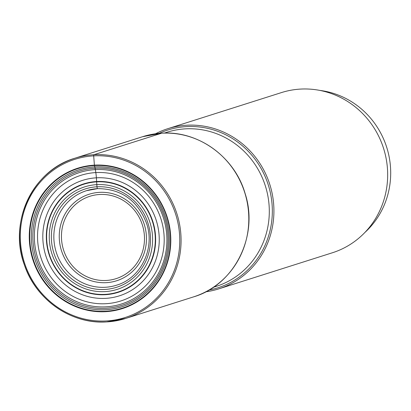 <?xml version="1.0" encoding="UTF-8"?>
<svg xmlns="http://www.w3.org/2000/svg" width="411" height="411" viewBox="0 0 411 411"><rect width="100%" height="100%" fill="white"/><g stroke="black" fill="none" stroke-linecap="round" stroke-linejoin="round"><path stroke-width="0.62" d="M97.695 188.618A2.014 0.57 -93.2 0 1 96.981 186.794L96.636 181.862A48.724 13.753 -93.2 0 1 96.621 181.518A37.072 10.465 86.8 0 0 96.395 177.819A23.704 6.689 86.8 0 0 95.825 172.579A33.404 9.432 86.8 0 0 95.352 169.599A18.901 5.338 86.8 0 0 95.1 168.243A70.394 67.353 -107.6 0 0 33.065 242.069A70.394 67.353 -107.6 0 0 105.874 308.281A70.394 67.353 72.4 0 0 167.914 234.46A70.394 67.353 72.4 0 0 95.1 168.243A18.464 5.215 86.8 0 0 94.818 166.917A32.531 9.186 86.8 0 0 94.494 165.546L94.396 165.145A73.656 70.476 72.4 0 1 170.58 234.429A73.656 70.476 72.4 0 1 105.668 311.672A73.656 70.476 72.4 0 1 29.484 242.387A73.656 70.476 72.4 0 1 94.396 165.145L93.682 155.867A1.058 0.298 -93.2 0 1 93.893 154.721L161.621 133.205A84.044 80.412 72.4 0 1 247.196 202.248A84.044 80.412 72.4 0 1 193.504 296.896L125.771 318.412A84.044 80.412 -107.6 0 0 179.468 223.764A84.044 80.412 -107.6 0 0 93.893 154.721A84.044 80.412 -107.6 0 0 93.816 154.726A84.044 80.412 -107.6 0 0 74.879 158.22A84.044 80.412 -107.6 0 0 21.182 252.842A84.044 80.412 -107.6 0 0 106.716 321.911M205.721 291.82A84.044 80.412 -107.6 0 0 218.616 288.918A84.044 80.412 -107.6 0 0 272.308 194.269A84.044 80.412 -107.6 0 0 186.738 125.227A84.044 80.412 -107.6 0 0 167.724 128.72A84.044 80.412 -107.6 0 0 155.517 133.791M167.724 128.72L281.468 92.583A84.044 80.412 72.4 0 1 300.482 89.089A84.044 80.412 72.4 0 1 386.057 158.132A84.044 80.412 72.4 0 1 332.365 252.775L218.616 288.918M319.809 90.405A81.393 77.879 72.4 0 1 390.45 166.512A81.393 77.879 72.4 0 1 364.932 232.426M86.474 190.683L97.654 188.628C121.158 188.798 137.433 200.301 146.475 223.127C155.44 248.316 140.963 278.18 116.503 285.208A49.592 47.45 72.4 0 1 105.283 287.274A49.592 47.45 72.4 0 1 54.791 246.533A49.592 47.45 72.4 0 1 86.474 190.683A49.592 47.45 72.4 0 1 97.613 188.623M104.882 289.452A51.601 49.377 72.4 0 1 51.503 240.913A51.601 49.377 72.4 0 1 96.981 186.794A51.601 49.377 72.4 0 1 150.354 235.333A51.601 49.377 72.4 0 1 104.882 289.452M96.816 184.637A53.774 51.452 -107.6 0 0 49.423 241.026A53.774 51.452 -107.6 0 0 105.046 291.61A53.774 51.452 -107.6 0 0 152.44 235.22A53.774 51.452 -107.6 0 0 96.816 184.637M96.636 181.862A56.554 54.113 72.4 0 1 155.132 235.056A56.554 54.113 72.4 0 1 105.293 294.363A56.554 54.113 -107.6 0 1 46.797 241.165A56.554 54.113 -107.6 0 1 96.636 181.862M96.621 181.518A56.893 54.437 -107.6 0 0 46.484 241.18A56.893 54.437 -107.6 0 0 105.329 294.697A56.893 54.437 72.4 0 0 155.471 235.035A56.893 54.437 72.4 0 0 96.621 181.518M96.395 177.819A60.592 57.977 -107.6 0 0 42.996 241.365A60.592 57.977 -107.6 0 0 105.668 298.36A60.592 57.977 72.4 0 0 159.067 234.82A60.592 57.977 72.4 0 0 96.395 177.819M95.825 172.579A65.914 63.068 -107.6 0 0 37.735 241.704A65.914 63.068 -107.6 0 0 105.915 303.703A65.914 63.068 72.4 0 0 164.004 234.583A65.914 63.068 72.4 0 0 95.825 172.579M95.352 169.599A68.991 66.012 -107.6 0 0 34.555 241.945A68.991 66.012 -107.6 0 0 105.915 306.837A68.991 66.012 72.4 0 0 166.712 234.491A68.991 66.012 72.4 0 0 95.352 169.599M94.818 166.917A71.786 68.688 -107.6 0 0 31.555 242.197A71.786 68.688 -107.6 0 0 105.807 309.724A71.786 68.688 72.4 0 0 169.07 234.44A71.786 68.688 72.4 0 0 94.818 166.917M94.494 165.546A73.23 70.07 -107.6 0 0 29.957 242.341A73.23 70.07 -107.6 0 0 105.704 311.23A73.23 70.07 -107.6 0 0 170.241 234.429A73.23 70.07 -107.6 0 0 94.494 165.546M93.682 155.867A82.986 79.4 -107.6 0 0 20.55 242.891A82.986 79.4 -107.6 0 0 106.382 320.95A82.986 79.4 -107.6 0 0 179.515 233.926A82.986 79.4 -107.6 0 0 93.682 155.867M106.757 321.911A84.044 80.412 -107.6 0 0 106.834 321.905A84.044 80.412 -107.6 0 0 125.771 318.412L106.737 321.911C71.473 324.495 35.937 299.886 24.388 264.915C8.251 222.084 32.726 170.324 74.879 158.22L142.607 136.699A84.044 80.412 72.4 0 1 161.621 133.205M208.922 290.063A82.76 79.189 -107.6 0 0 271.543 199.397A82.76 79.189 -107.6 0 0 186.558 126.609A82.76 79.189 -107.6 0 0 186.481 126.614A82.76 79.189 -107.6 0 0 159.144 133.38M164.338 133.092L167.077 132.224A80.9 77.407 72.4 0 1 185.376 128.859A80.9 77.407 72.4 0 1 185.453 128.854A80.9 77.407 72.4 0 1 267.761 195.359A80.9 77.407 72.4 0 1 216.068 286.431L213.33 287.299M106.331 282.66A45.39 43.427 -107.6 0 0 146.337 235.097A45.39 43.427 -107.6 0 0 99.457 192.358A45.39 43.427 -107.6 0 0 99.385 192.363A45.39 43.427 -107.6 0 0 59.384 239.926A45.39 43.427 -107.6 0 0 106.264 282.66A45.39 43.427 -107.6 0 0 106.331 282.66M99.657 194.49A43.217 41.352 -107.6 0 0 61.573 239.813A43.217 41.352 -107.6 0 0 106.274 280.461A43.217 41.352 -107.6 0 0 144.359 235.143A43.217 41.352 -107.6 0 0 99.657 194.49M142.607 136.699L161.662 133.195C198.174 130.472 234.773 157.002 245.156 193.648C259.012 235.857 234.434 285.059 193.504 296.896"/></g></svg>
